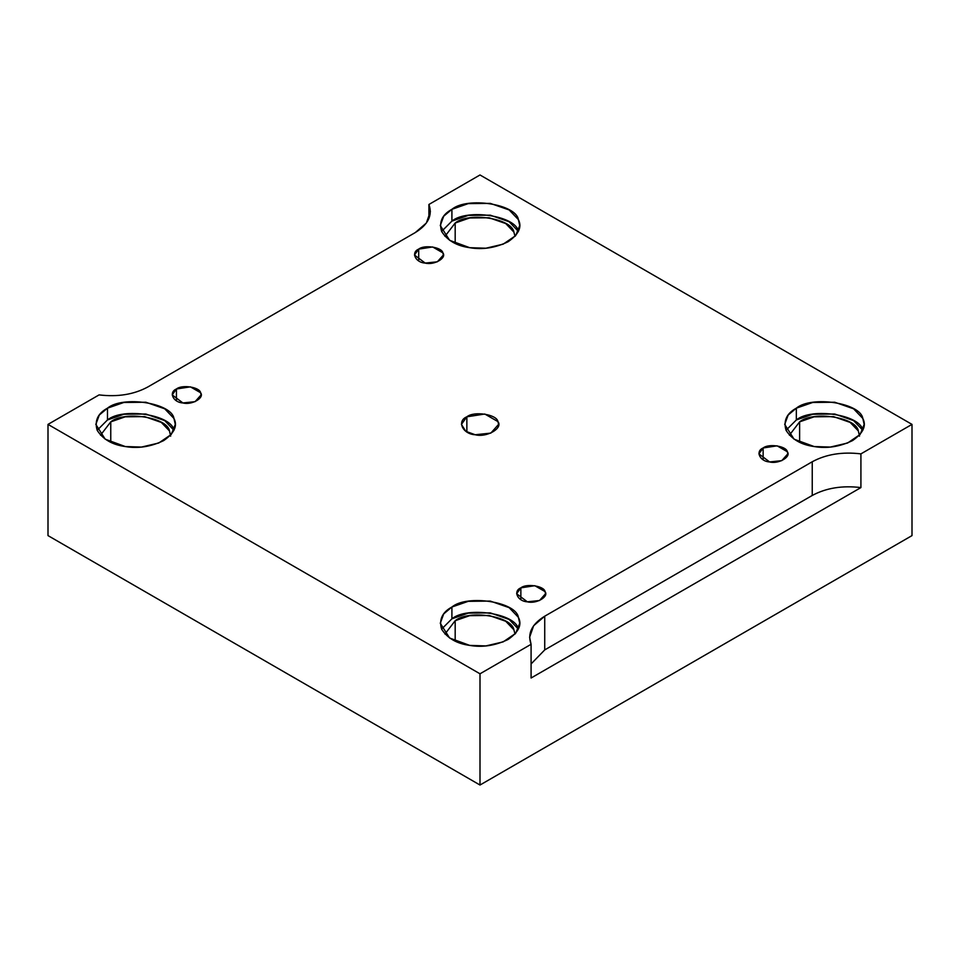 <?xml version="1.0" encoding="UTF-8"?>
<svg xmlns="http://www.w3.org/2000/svg" width="960" height="960" viewBox="0 0 960 960"><rect width="100%" height="100%" fill="white"/><g stroke="black" fill="none" stroke-linecap="round" stroke-linejoin="round"><path stroke-width="1.44" d="M418.704 249.12L414.468 255.024L425.184 263.076L437.34 261.804L443.364 255.024L442.872 252.864L432.66 246.96L418.704 249.12L418.704 260.916L418.704 249.12C424.296 244.476 442.056 247.224 442.872 252.864C447.048 257.976 434.04 265.488 425.184 263.076C415.416 262.608 410.664 252.348 418.704 249.12M520.86 587.856L516.636 593.748L527.34 601.812L539.508 600.528L545.532 593.748L545.04 591.588L534.816 585.696L520.86 587.856L520.86 599.652L520.86 587.856C526.452 583.212 544.212 585.96 545.04 591.588C549.204 596.712 536.208 604.212 527.34 601.812C517.584 601.332 512.82 591.084 520.86 587.856M763.14 447.984L758.904 453.876L769.608 461.94L781.776 460.656L787.8 453.876L787.308 451.716L777.096 445.824L763.14 447.984L763.14 459.78L763.14 447.984C768.732 443.34 786.492 446.088 787.308 451.716C791.484 456.84 778.476 464.34 769.608 461.94C759.852 461.46 755.088 451.212 763.14 447.984M466.86 431.976L466.86 416.808L461.424 424.392L465.792 431.304L475.188 434.748L490.836 433.104L498.576 424.392L497.94 421.608L484.812 414.024L466.86 416.808L466.86 431.976M107.472 408.168L99.276 415.044L95.832 424.392L105.192 439.176L125.28 446.544L141.456 447.072L158.736 443.016L171.24 434.484L175.296 424.392L173.94 418.452L164.724 408.804L145.848 402.228L123.816 402.48L107.472 408.168L107.472 419.964L123.816 414.276L145.848 414.024L164.724 420.6L173.964 430.284C171.696 414.744 122.844 407.196 107.472 419.964L107.472 408.168C122.844 395.4 171.696 402.948 173.94 418.452C177.792 425.784 174.372 433.164 163.668 440.604C150.768 446.784 137.976 448.764 125.28 446.544C112.368 444.804 102.996 439.404 97.188 430.32C94.368 420.792 97.788 413.4 107.472 408.168M97.176 430.284L107.472 419.964L97.176 430.284M170.652 436.188L169.464 430.944L161.316 422.424L144.648 416.616L125.184 416.832L110.76 421.86L100.524 435.192L110.76 421.86C124.332 410.58 167.472 417.252 169.464 430.944L170.616 435.192M110.76 421.86L110.76 442.308L110.76 421.86M451.908 607.02L443.712 613.896L440.268 623.244L449.616 638.028L469.716 645.396L485.892 645.924L503.172 641.88L515.676 633.336L519.732 623.244L518.376 617.304L509.16 607.656L490.284 601.08L468.252 601.332L451.908 607.02L451.908 618.816L468.252 613.128L490.284 612.888L509.16 619.452L518.376 629.1C516.12 613.608 467.28 606.048 451.908 618.816L451.908 607.02C467.28 594.252 516.12 601.812 518.376 617.304C522.228 624.636 518.796 632.016 508.092 639.468C495.204 645.648 482.412 647.628 469.716 645.396C456.804 643.656 447.432 638.256 441.624 629.184C438.792 619.644 442.224 612.264 451.908 607.02M441.6 629.136L451.908 618.816L441.6 629.136M455.184 620.712C468.768 609.432 511.896 616.104 513.888 629.796L515.04 634.056L513.888 629.796L505.752 621.276L489.084 615.468L469.62 615.684L455.184 620.712L444.96 634.056L455.184 620.712L455.184 641.16L455.184 620.712M796.332 408.168L788.148 415.044L784.704 424.392L794.052 439.176L814.152 446.544L830.328 447.072L847.608 443.016L860.112 434.484L864.168 424.392L862.812 418.452L853.584 408.804L834.72 402.228L812.676 402.48L796.332 408.168L796.332 419.964L812.676 414.276L834.72 414.024L853.584 420.6L862.812 430.248C860.556 414.744 811.716 407.196 796.332 419.964L796.332 408.168C811.716 395.4 860.556 402.948 862.812 418.452C866.664 425.784 863.232 433.164 852.528 440.604C839.64 446.784 826.848 448.764 814.152 446.544C801.228 444.804 791.868 439.404 786.06 430.32C783.228 420.792 786.66 413.4 796.332 408.168M786.036 430.284L796.332 419.964L786.036 430.284M859.524 436.188L858.324 430.944L850.176 422.424L833.508 416.616L814.056 416.832L799.62 421.86L789.384 435.192L799.62 421.86C813.204 410.58 856.332 417.252 858.324 430.944L859.476 435.192M799.62 421.86L799.62 442.308L799.62 421.86M451.908 209.316L443.712 216.192L440.268 225.528L449.616 240.312L469.716 247.692L485.892 248.22L503.172 244.164L515.676 235.632L519.732 225.528L518.376 219.588L509.16 209.952L490.284 203.376L468.252 203.616L451.908 209.316L451.908 221.112L468.252 215.412L490.284 215.172L509.16 221.748L518.4 231.432C516.12 215.892 467.28 208.332 451.908 221.112L451.908 209.316C467.28 196.536 516.12 204.096 518.376 219.588C522.228 226.92 518.796 234.312 508.092 241.752C495.204 247.932 482.412 249.912 469.716 247.692C456.804 245.952 447.432 240.54 441.624 231.468C438.792 221.928 442.224 214.548 451.908 209.316M441.6 231.432L451.908 221.112L441.6 231.432M455.184 223.008C468.768 211.728 511.896 218.4 513.888 232.08L515.04 236.34L513.888 232.08L505.752 223.56L489.084 217.764L469.62 217.98L455.184 223.008L444.96 236.34L455.184 223.008L455.184 243.444L455.184 223.008M812.244 461.76L544.728 616.2L544.728 649.908L812.244 495.468L812.244 461.76L812.244 495.468C826.104 487.98 842.328 485.352 860.916 487.584L860.916 453.876C842.328 451.644 826.104 454.272 812.244 461.76C826.104 454.272 842.328 451.644 860.916 453.876L860.916 487.584C842.328 485.352 826.104 487.98 812.244 495.468L544.728 649.908L531.084 663.936L544.728 649.908L544.728 616.2L533.64 625.74L529.62 637.272L531.084 644.304L531.084 678.012L860.916 487.584L531.084 678.012L531.084 644.304L480 673.8L480 785.028L912 535.608L912 424.392L860.916 453.876L912 424.392L912 535.608L480 785.028L480 673.8L48 424.392L48 535.608L480 785.028L48 535.608L48 424.392L99.084 394.896C117.672 397.128 133.896 394.5 147.756 387.012L415.272 232.572L426.36 223.032L430.38 211.5L428.916 204.468L480 174.972L912 424.392L480 174.972L428.916 204.468L428.916 218.544L428.916 204.468C432.78 215.196 428.232 224.568 415.272 232.572L147.756 387.012C133.896 394.5 117.672 397.128 99.084 394.896L48 424.392L480 673.8L531.084 644.304C527.22 633.576 531.768 624.204 544.728 616.2L812.244 461.76M176.436 388.992C182.028 384.348 199.788 387.096 200.604 392.736C204.78 397.86 191.772 405.36 182.904 402.948C173.148 402.48 168.384 392.22 176.436 388.992L172.2 394.896L182.904 402.948L195.072 401.676L201.096 394.896L200.604 392.736L190.392 386.844L176.436 388.992L176.436 400.788L176.436 388.992M466.86 416.808C474.048 410.832 496.884 414.36 497.94 421.608C503.304 428.196 486.588 437.844 475.188 434.748C462.636 434.136 456.516 420.948 466.86 416.808"/></g></svg>
